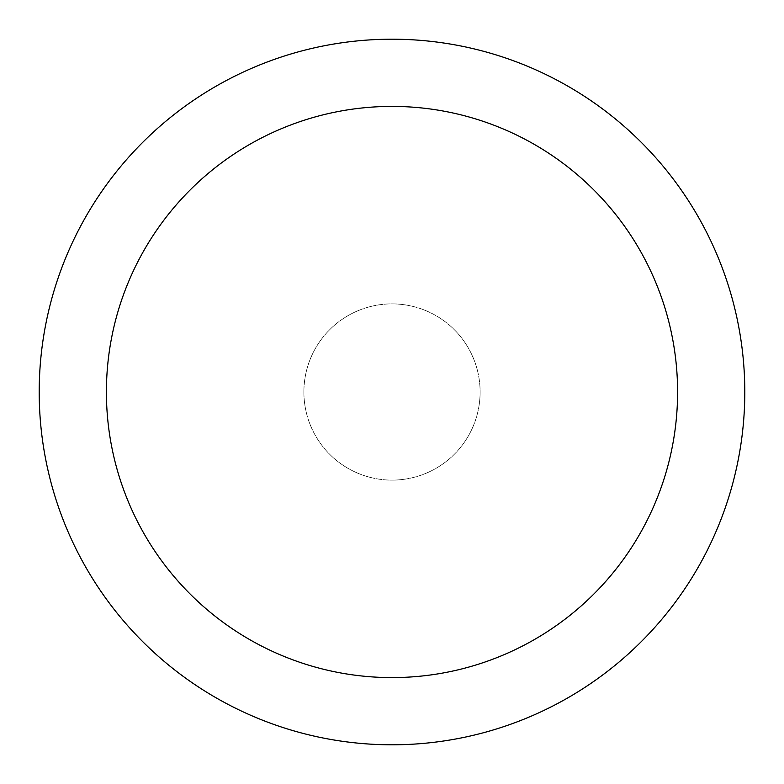 <?xml version="1.0" encoding="UTF-8"?>
<svg xmlns="http://www.w3.org/2000/svg" width="784" height="784" viewBox="0 0 784 784"><rect width="100%" height="100%" fill="white"/><g stroke="black" fill="none" stroke-linecap="round" stroke-linejoin="round"><path stroke-width="0.59" stroke-dasharray="3.92 2.94" d="M303.888 392A88.112 88.112 0 0 1 392 303.888A88.112 88.112 0 0 1 480.112 392A88.112 88.112 0 0 1 392 480.112A88.112 88.112 0 0 1 303.888 392A88.112 88.112 0 0 1 392 303.888A88.112 88.112 0 0 1 480.112 392A88.112 88.112 0 0 1 392 480.112A88.112 88.112 0 0 1 303.888 392M39.2 392A352.8 352.8 0 0 1 392 39.2A352.8 352.8 0 0 1 744.8 392A352.8 352.8 0 0 1 392 744.8A352.8 352.8 0 0 1 39.2 392"/><path stroke-width="1.18" d="M677.592 392A285.592 285.592 0 0 0 392 106.408A285.592 285.592 0 0 0 106.408 392A285.592 285.592 0 0 0 392 677.592A285.592 285.592 0 0 0 677.592 392M39.2 392A352.8 352.8 0 0 1 392 39.2A352.8 352.8 0 0 1 744.8 392A352.8 352.8 0 0 1 392 744.8A352.8 352.8 0 0 1 39.2 392"/></g></svg>
